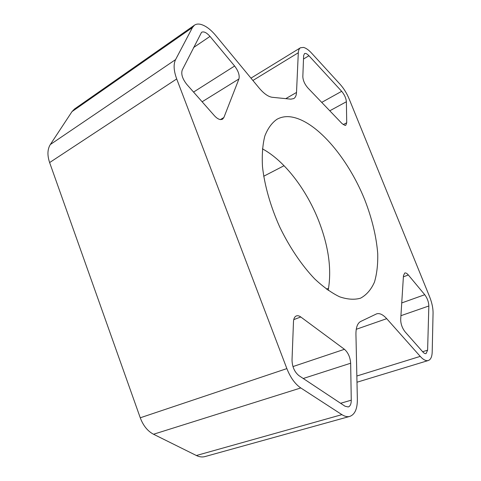 <?xml version="1.0" encoding="UTF-8"?>
<svg xmlns="http://www.w3.org/2000/svg" width="481" height="481" viewBox="0 0 481 481"><rect width="100%" height="100%" fill="white"/><g stroke="black" fill="none" stroke-linecap="round" stroke-linejoin="round"><path stroke-width="0.72" d="M300.787 387.951L153.523 434.247C147.631 431.144 143.212 425.655 140.26 417.791L286.862 368.602C290.428 377.597 295.069 384.048 300.787 387.951L341.913 414.646C344.769 416.468 347.396 417.057 349.801 416.408C354.882 414.52 357.401 408.832 357.359 399.332L355.94 334.283C355.91 327.435 357.503 323.154 360.732 321.446L376.635 313.852C379.623 312.957 382.978 314.562 386.706 318.669L420.232 356.379C423.31 359.758 426.004 361.141 428.312 360.516C430.748 359.626 432.046 356.74 432.203 351.864L433.062 312.939C433.092 308.014 431.902 302.519 429.485 296.458L349.17 99.002C346.813 93.32 343.831 88.468 340.235 84.446L311.61 53.144C308.64 49.928 305.934 48.016 303.481 47.409L300.457 47.769C299.152 48.587 298.436 50.252 298.304 52.748L252.898 80.477M285.762 98.647L296.512 92.454C296.356 95.527 295.418 97.583 293.711 98.611L290.801 99.158L272.294 97.294C268.32 96.771 263.949 93.693 259.175 88.077L215.698 35.456C210.528 29.305 205.465 25.589 200.517 24.309C198.106 23.779 196.098 24.062 194.486 25.162L192.46 27.519L72.012 111.592L74.489 109.031L194.486 25.162M223.881 117.52L222.529 119.21L220.755 119.613C218.747 119.456 216.612 118.134 214.364 115.656L186.856 84.476C182.455 78.908 180.922 74.074 182.251 69.986L201.557 32.299C203.794 31.199 206.608 32.57 209.999 36.412L234.614 66.017C238.36 70.984 239.803 75.295 238.925 78.968L223.881 117.52L220.4 119.583M349.08 406.565C350.547 405.459 351.274 403.325 351.262 400.174L350.655 363.227C350.204 357.221 348.136 352.579 344.444 349.296L300.775 316.979C299.164 315.807 297.697 315.458 296.362 315.927C294.619 316.672 293.663 318.578 293.488 321.645L292.021 360.053C292.232 366.841 294.54 372.035 298.941 375.643L345.057 406.235L348.256 406.956L349.08 406.565M427.609 350.162L426.058 353.589C425.126 353.842 424.044 353.282 422.817 351.924L405.098 331.842C402.194 328.084 400.721 323.941 400.691 319.42L403.463 275.655L404.749 273.016C405.754 272.697 406.95 273.352 408.333 274.976L424.741 294.715C427.32 298.19 428.691 301.948 428.842 305.988L427.609 350.162L422.631 351.719M345.051 125.427L345.773 125.276L346.723 122.781L346.38 101.756C346.049 98.16 344.48 94.679 341.672 91.312L308.94 55.748C307.076 53.788 305.591 53.072 304.491 53.613L303.631 55.628L302.832 76.653C303.024 80.501 304.726 84.283 307.93 87.999L342.021 123.563L345.051 125.427M360.846 298.022L360.155 298.298C354.13 299.904 347.282 299.404 339.622 296.807C331.601 292.935 323.28 286.959 314.664 278.872C301.761 265.362 289.502 247.228 279.671 226.858C270.442 206.217 264.484 185.149 262.476 166.576C261.85 154.774 262.644 144.565 264.857 135.937C267.815 128.403 271.843 122.847 276.96 119.282C280.585 117.274 284.608 116.408 289.039 116.685C314.784 118.711 347.565 156.956 364.784 199.862C372.029 218.59 376.346 236.484 377.723 253.547C377.982 264.322 376.894 273.839 374.465 282.1C371.242 289.424 366.708 294.733 360.846 298.022M286.862 368.602L176.695 78.938L49.621 162.566C47.18 155.249 47.409 149.236 50.313 144.534L72.012 111.592M140.26 417.791L49.621 162.566M349.801 416.408L205.05 456.559C202.267 457.317 199.374 456.962 196.374 455.507L341.913 414.646M153.523 434.247L196.374 455.507M50.313 144.534L175.577 59.614L192.46 27.519M175.577 59.614C173.328 64.262 173.701 70.701 176.695 78.938M296.512 92.454L298.304 52.748M262.379 148.827C284.542 160.708 306.445 189.502 318.699 220.797C328.715 246.621 331.872 269.817 328.168 290.392M340.602 403.276L351.262 400.174M343.212 124.627L346.723 122.781M328.571 288.311L326.437 289.147M284.061 165.711L263.684 176.256M303.505 59.025L308.94 55.748M321.723 102.393L341.672 91.312M329.774 110.792L346.38 101.756M400.932 315.686L428.842 305.988M401.737 302.934L424.741 294.715M403.391 276.846L408.333 274.976M293.735 319.631L300.775 316.979M292.959 366.57L344.444 349.296M303.24 378.493L350.655 363.227M202.122 101.78L238.925 78.968M193.56 92.069L234.614 66.017M193.53 47.577L209.999 36.412M386.706 318.669L356.241 329.299M356.854 376.004L420.232 356.379M300.457 47.769L250.974 78.144M428.312 360.516L356.986 382.227"/></g></svg>
